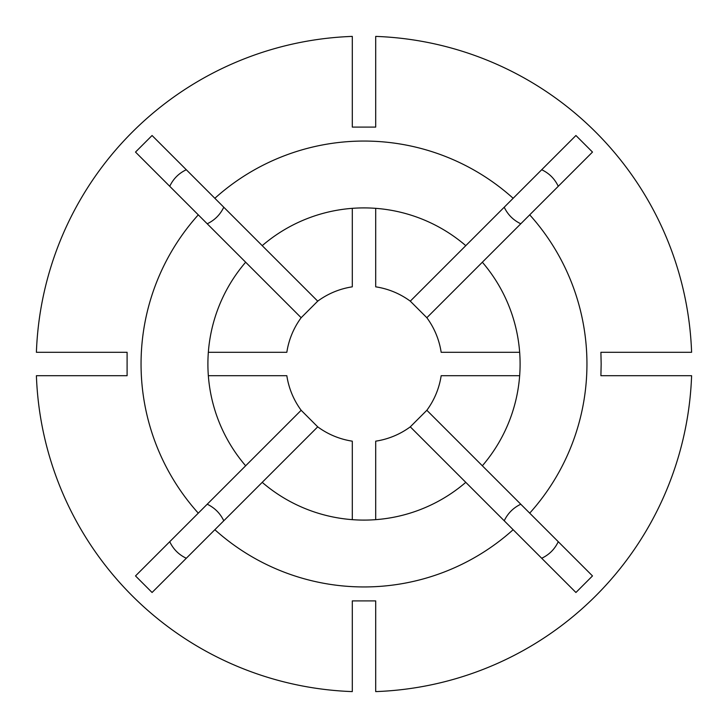 <?xml version="1.0" encoding="UTF-8"?>
<svg xmlns="http://www.w3.org/2000/svg" width="728" height="728" viewBox="0 0 728 728"><rect width="100%" height="100%" fill="white"/><g stroke="black" fill="none" stroke-linecap="round" stroke-linejoin="round"><path stroke-width="1.09" d="M520.775 223.778C513.304 220.184 507.789 214.66 504.222 207.225M504.222 520.775C507.816 513.304 513.34 507.789 520.775 504.222M207.225 504.222C214.696 507.816 220.211 513.34 223.778 520.775M223.778 207.225C220.184 214.696 214.66 220.211 207.225 223.778M214.851 198.289L152.07 135.508L135.508 152.07L198.289 214.851A222.95 222.95 0 0 0 198.289 513.149L135.508 575.93L152.07 592.492L214.851 529.711A222.95 222.95 0 0 0 513.149 529.711L575.93 592.492L592.492 575.93L482.345 465.784A156.092 156.092 0 0 0 482.345 262.216L592.492 152.07L575.93 135.508L513.149 198.289A222.95 222.95 0 0 0 214.851 198.289L262.216 245.654A156.092 156.092 0 0 1 465.784 245.654L513.149 198.289M529.711 513.149A222.95 222.95 0 0 0 529.711 214.851M601.164 364L600.9 352.297L691.6 352.297A327.809 327.809 0 0 0 375.703 36.4L375.703 127.1L352.297 127.1L352.297 36.4A327.809 327.809 0 0 0 36.4 352.297L127.1 352.297L127.1 375.703L36.4 375.703A327.809 327.809 0 0 0 352.297 691.6L352.297 600.9L375.703 600.9L375.703 691.6A327.809 327.809 0 0 0 691.6 375.703L600.9 375.703L601.164 364M541.696 169.742C549.194 173.282 554.718 178.806 558.258 186.304M572.317 139.121L575.93 135.508M558.258 541.696C554.718 549.194 549.194 554.718 541.696 558.258M186.304 558.258C178.806 554.718 173.282 549.194 169.742 541.696M169.742 186.304C173.282 178.806 178.806 173.282 186.304 169.742M214.851 529.711L262.216 482.345A156.092 156.092 0 0 0 465.784 482.345L513.149 529.711M198.289 214.851L245.654 262.216A156.092 156.092 0 0 0 245.654 465.784L198.289 513.149M208.345 375.703L286.832 375.703A78.051 78.051 0 0 0 301.155 410.283L245.654 465.784M301.155 410.283L317.717 426.845A78.051 78.051 0 0 0 352.297 441.168L352.297 519.655M317.717 426.845L262.216 482.345M482.345 465.784L426.845 410.283A78.051 78.051 0 0 0 441.168 375.703L519.655 375.703M482.345 262.216L426.845 317.717A78.051 78.051 0 0 1 441.168 352.297L519.655 352.297M352.297 208.345L352.297 286.832A78.051 78.051 0 0 0 317.717 301.155L262.216 245.654M317.717 301.155L301.155 317.717A78.051 78.051 0 0 0 286.832 352.297L208.345 352.297M301.155 317.717L245.654 262.216M375.703 519.655L375.703 441.168A78.051 78.051 0 0 0 410.283 426.845L465.784 482.345M426.845 410.283L410.283 426.845M465.784 245.654L410.283 301.155L426.845 317.717M410.283 301.155A78.051 78.051 0 0 0 375.703 286.832L375.703 208.345"/></g></svg>
